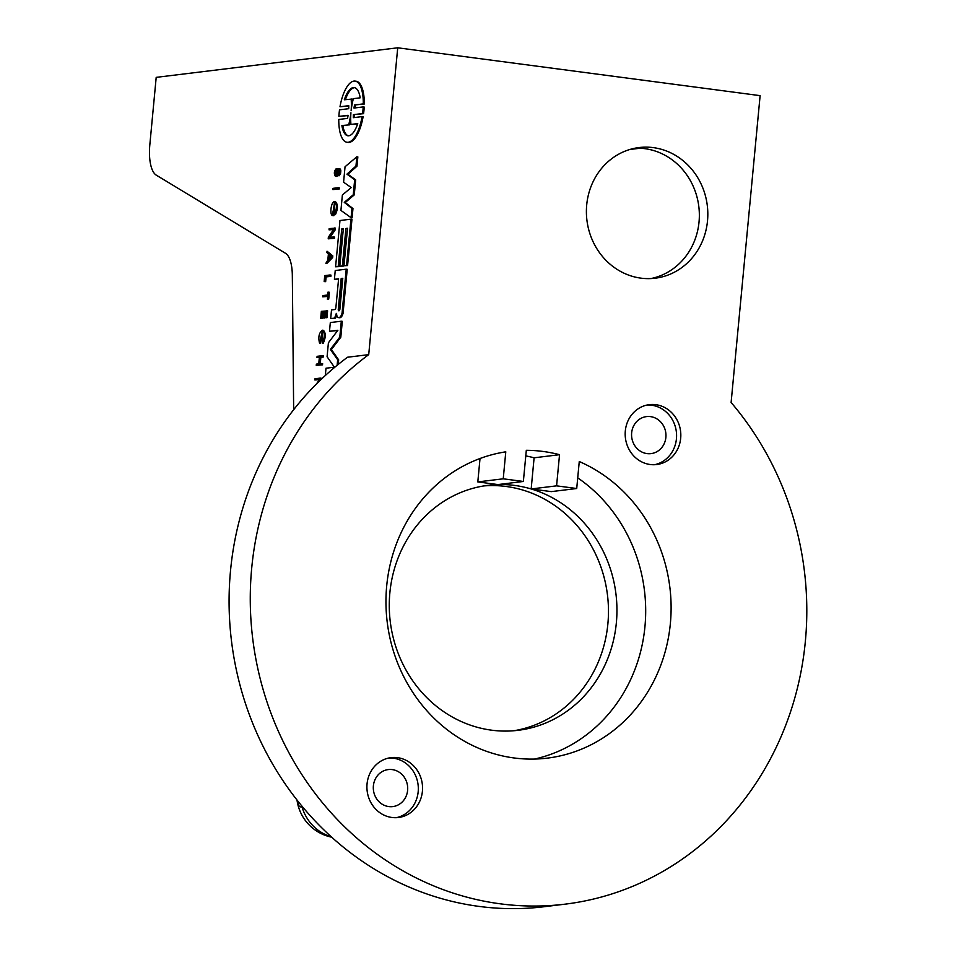 <?xml version="1.0" encoding="UTF-8"?>
<svg xmlns="http://www.w3.org/2000/svg" width="956" height="956" viewBox="0 0 956 956"><rect width="100%" height="100%" fill="white"/><g stroke="black" fill="none" stroke-linecap="round" stroke-linejoin="round"><path stroke-width="1.43" d="M731.113 402.488L760.116 95.648L397.72 47.8L368.717 354.64L347.53 357.233A301.678 277.909 83 0 0 248.106 711.228A301.678 277.909 83 0 0 544 906.742L565.187 904.149A301.678 277.909 83 0 0 790.72 711.276A301.678 277.909 83 0 0 731.113 402.488M338.233 187.711L338.113 188.929L332.855 189.575L332.975 188.356L338.233 187.711L339.237 187.842L339.129 189.061L338.113 188.929M339.129 189.061L332.855 189.575M329.987 274.981L329.868 276.2L325.088 276.786L324.168 281.578L324.729 275.615L329.987 274.981L330.991 275.113L330.872 276.332L329.868 276.2M330.872 276.332L326.104 276.917L325.649 281.65L324.168 281.578M325.649 281.65L324.646 281.518M326.104 276.917L325.088 276.786M327.872 292.213L327.717 298.953L327.502 296.229L322.722 296.814L322.841 295.583L327.609 294.998L327.872 292.213M327.239 299.013L328.721 299.085L329.366 292.285L328.362 292.154M327.478 296.48L322.722 296.814M328.721 299.085L327.717 298.953M338.149 175.617L338.699 169.798A2.247 0.848 -82.5 0 0 337.731 171.327A6.8 2.569 -82.5 0 0 337.408 172.737A7.134 2.701 97.5 0 1 337.229 173.574A5.234 1.984 97.5 0 1 336.691 175.127A3.728 1.41 97.5 0 1 335.568 176.286L335.389 176.286C333.775 173.693 334.074 171.148 336.285 168.614L335.675 175.127A2.498 0.944 -82.5 0 0 336.464 174.339A3.967 1.506 -82.5 0 0 336.859 173.179A4.649 1.757 -82.5 0 0 337.002 172.522A7.959 3.011 97.5 0 1 337.36 170.885A3.43 1.303 97.5 0 1 338.842 168.65L339.798 172.152L338.149 175.617L339.153 175.749L340.515 173.753L340.85 170.813L340.455 169.188L339.033 168.674M336.285 168.614L337.301 168.746L337.181 169.905L336.177 169.774M337.181 169.905L336.679 175.259M339.213 170.288A2.247 0.848 -82.5 0 0 338.735 171.459A6.8 2.569 -82.5 0 0 338.424 172.881A7.134 2.701 97.5 0 1 338.233 173.705A5.234 1.984 97.5 0 1 337.707 175.259A3.728 1.41 97.5 0 1 336.572 176.418L335.568 176.286M337.707 175.259L336.691 175.127M338.233 173.705L337.229 173.574M338.424 172.881L337.408 172.737M338.735 171.459L337.731 171.327M326.605 310.712L325.96 317.595L326.008 311.991L324.108 312.23L323.57 317.894L323.618 312.289L321.718 312.516L320.702 318.24L321.347 311.357L327.609 310.843L326.964 317.727L325.96 317.595M323.594 312.552L322.722 312.66L322.184 318.312L320.702 318.24M322.184 318.312L321.18 318.181M322.722 312.66L321.718 312.516M325.984 312.254L325.112 312.361L324.574 318.025L323.08 317.954M324.574 318.025L323.57 317.894M325.112 312.361L324.108 312.23M326.964 317.727L325.47 317.655M322.411 341.507L322.244 331.457L319.579 343.312C318.037 337.098 318.993 332.724 322.435 330.202C324.921 332.903 324.873 337.157 322.268 342.989L322.411 341.507M322.734 331.672L320.726 341.961L319.71 341.83M322.901 330.394L323.439 330.346C325.936 333.035 325.877 337.289 323.283 343.12L322.268 342.989M320.726 341.961L320.583 343.455L319.579 343.312M322.351 355.68L322.244 356.899L319.854 357.197L319.232 363.782L321.622 363.483L321.503 364.714L316.245 365.359L316.364 364.128L318.742 363.842L319.364 357.245L316.986 357.544L317.093 356.325L322.351 355.68L323.367 355.811L323.248 357.03L322.244 356.899M319.34 357.508L316.986 357.544M321.622 363.483L322.626 363.615L322.507 364.845L316.245 365.359M322.507 364.845L321.503 364.714M323.248 357.03L320.858 357.329L320.26 363.65M320.858 357.329L319.854 357.197M334.421 227.982L334.277 229.607L328.876 237.542L333.572 236.957L333.465 238.187L328.207 238.833L328.362 237.208L333.752 229.273L329.055 229.846L329.163 228.627L335.437 228.114L335.281 229.739L334.277 229.607M333.56 229.56L329.055 229.846M333.572 236.957L334.588 237.1L334.469 238.319L328.207 238.833M334.469 238.319L333.465 238.187M335.281 229.739L330.071 237.387M318.695 381.767L320.236 378.11L314.978 378.755L314.859 379.974L319.555 379.401L316.424 384.025M321.132 379.424L321.24 378.241L320.236 378.11M319.376 379.687L314.859 379.974M320.714 379.819L320.081 379.735M334.421 214.491C337.014 208.695 337.074 204.429 334.588 201.716C331.218 200.832 329.234 215.387 332.7 215.554L334.397 202.959L334.421 214.491L335.425 214.634C338.018 208.826 338.077 204.572 335.604 201.847M333.68 207.165L334.684 207.297L333.883 215.698L332.879 215.566M334.875 203.186L332.712 213.069M328.78 254.32L331.278 256.65L328.278 259.662L328.78 254.32M329.724 255.204L329.402 258.526M331.804 255.766L331.648 257.427L325.888 263.259L327.824 260.116L328.41 253.973L326.904 252.563L327.036 251.225L332.808 255.909L332.652 257.558L331.648 257.427M327.036 251.225L332.808 255.909M332.652 257.558L326.904 263.39L325.888 263.259M346.574 265.445L350.948 219.175L339.966 220.525L335.592 266.784L338.185 266.473L341.722 228.974L343.335 228.783L339.786 266.27L342.368 265.959L345.917 228.46L347.53 228.269L343.981 265.756L347.578 265.577L343.981 265.756M350.948 219.175L351.951 219.318L347.578 265.577M343.312 229.046L339.189 266.605L335.592 266.784M339.189 266.605L338.185 266.473M342.726 229.117L341.722 228.974M347.506 228.532L343.383 266.091L339.786 266.27M343.383 266.091L342.368 265.959M346.92 228.604L345.917 228.46M342.774 278.531L341.184 278.471L342.798 278.28L339.846 309.529A2.402 0.908 97.5 0 1 338.842 310.82A2.402 0.908 97.5 0 1 338.233 309.732L341.184 278.471M342.2 278.602L339.237 309.864L338.233 309.732M339.237 309.864A2.402 0.908 -82.5 0 0 339.392 310.485M342.081 313.006L346.215 269.186L335.233 270.536L334.409 279.307L338.603 278.794L335.867 307.784A2.39 0.908 97.5 0 1 334.815 309.529L331.517 309.935L330.692 318.587L333.991 318.181A4.015 1.518 -82.5 0 0 335.186 316.615A34.356 13.002 -82.5 0 0 336.297 313.449L336.596 313.413A4.804 1.816 -82.5 0 0 337.026 316.089A8.138 3.083 -82.5 0 0 338.52 317.607A8.138 3.083 -82.5 0 0 339.01 317.571A8.222 3.107 -82.5 0 0 341.28 315.325A5.437 2.055 -82.5 0 0 342.081 313.006L343.085 313.138A5.437 2.055 97.5 0 1 342.284 315.456A8.222 3.107 97.5 0 1 340.013 317.703A8.138 3.083 97.5 0 1 339.523 317.739L338.52 317.607M346.215 269.186L347.219 269.317L343.085 313.138M338.579 279.044L334.409 279.307M336.751 315.217A34.356 13.002 97.5 0 1 336.201 316.747A4.015 1.518 97.5 0 1 335.006 318.312L330.692 318.587M335.006 318.312L333.991 318.181M336.201 316.747L335.186 316.615M340.013 317.703L339.01 317.571M342.284 315.456L341.28 315.325M325.315 375.517L326.008 368.215L334.397 367.188L327.083 356.731L328.41 342.774L337.886 330.262L329.497 331.29L330.322 322.554L341.304 321.216L339.798 337.086L330.37 349.43L337.659 359.731L337.133 365.3M341.304 321.216L342.308 321.347L340.802 337.217L339.798 337.086M337.671 330.537L329.497 331.29M340.802 337.217L331.374 349.561L338.663 359.862L338.233 364.403M338.663 359.862L337.659 359.731M331.374 349.561L330.37 349.43M342.379 194.976L340.922 210.416L351.079 217.693L351.963 208.432L344.268 202.385L353.254 194.761L354.676 179.716L346.932 174.147L355.967 166.045L356.839 156.784L345.044 166.75L343.586 182.19L351.258 187.567L342.379 194.976M356.839 156.784L357.843 156.915L356.97 166.189L347.936 174.279L355.68 179.859L354.258 194.893L345.271 202.517L352.967 208.563L352.095 217.825L351.079 217.693M352.967 208.563L351.963 208.432M345.271 202.517L344.268 202.385M354.258 194.893L353.254 194.761M355.68 179.859L354.676 179.716M347.936 174.279L346.932 174.147M356.97 166.189L355.967 166.045M352.37 102.878A30.843 11.675 97.5 0 0 352.143 99.066L344.315 99.782A24.306 9.202 97.5 0 1 354.222 87.582A24.306 9.202 97.5 0 1 360.185 97.823L353.373 98.659A30.843 11.675 -82.5 0 0 351.127 110.705A30.843 11.675 -82.5 0 0 351.139 98.934M363.196 106.917L353.983 108.052A24.031 9.094 97.5 0 1 354.521 104.969L363.292 103.893A30.855 11.675 -82.5 0 0 355.082 81.093A30.855 11.675 -82.5 0 0 353.935 81.093A30.855 11.675 -82.5 0 0 339.989 106.761L348.761 105.686A24.031 9.094 97.5 0 1 348.713 108.697L339.511 109.832A30.855 11.675 -82.5 0 0 338.89 116.417L348.092 115.306A24.031 9.094 97.5 0 1 347.554 118.389L338.783 119.452A30.855 11.675 -82.5 0 0 347.004 142.265A30.855 11.675 -82.5 0 0 348.151 142.277A30.855 11.675 -82.5 0 0 362.097 116.608L353.326 117.684A24.031 9.094 97.5 0 1 353.361 114.672L362.575 113.537A30.855 11.675 -82.5 0 0 363.196 106.917L364.2 107.06A30.855 11.675 97.5 0 1 363.579 113.668L353.361 114.672M348.713 124.698A30.843 11.675 -82.5 0 0 350.936 112.76A30.843 11.675 -82.5 0 0 350.924 112.832A30.843 11.675 -82.5 0 0 350.936 112.76A30.843 11.675 -82.5 0 0 350.936 124.435L357.747 123.599A24.306 9.202 97.5 0 1 347.853 135.776A24.306 9.202 97.5 0 1 341.89 125.523L349.717 124.83L341.89 125.523M357.664 123.862L350.936 124.435M350.721 120.647A30.843 11.675 97.5 0 1 349.717 124.83M342.893 125.654A24.306 9.202 -82.5 0 0 348.366 135.8M354.712 87.689A24.306 9.202 -82.5 0 0 345.415 99.639M355.082 81.093L356.086 81.224A30.855 11.675 97.5 0 1 364.296 104.025L354.521 104.969M355.524 105.1A24.031 9.094 -82.5 0 0 355.035 107.92M364.296 104.025L363.292 103.893M348.761 105.937L339.989 106.761M348.056 115.568L338.89 116.417M362.097 116.608L363.101 116.74A30.855 11.675 97.5 0 1 349.155 142.408A30.855 11.675 97.5 0 1 348.008 142.396L347.004 142.265M354.365 114.804A24.031 9.094 -82.5 0 0 354.329 117.564M363.579 113.668L362.575 113.537M302.741 807.115L300.877 806.864A10.97 4.147 97.5 0 1 300.471 806.864A10.97 4.147 97.5 0 1 297.615 800.805M300.877 806.864L302.383 806.673M397.72 47.8L156.198 77.364L149.829 144.774A32.91 12.452 97.5 0 0 156.27 175.139L285.509 253.304A32.91 12.452 -82.5 0 1 292.321 275.28L293.659 409.718M576.719 488.516L551.301 491.623L531.166 488.958L534.105 457.805L559.535 454.698L556.583 485.851L576.719 488.516L579.264 461.533A154.573 142.384 -97 0 1 670.156 625.582A154.573 142.384 -97 0 1 547.31 758.132A154.573 142.384 -97 0 1 387.479 624.16A154.573 142.384 -97 0 1 505.784 451.83L503.238 478.813L477.809 481.92L480.02 458.51M503.238 478.813L523.362 481.466L497.945 484.573L477.809 481.92M523.362 481.466L526.314 450.312A154.573 142.384 -97 0 1 559.535 454.698M556.583 485.851L531.166 488.958A123.42 113.692 -97 0 1 616.357 622.774A123.42 113.692 -97 0 1 518.104 730.312A123.42 113.692 -97 0 1 390.263 621.627A123.42 113.692 -97 0 1 488.122 485.313A123.42 113.692 -97 0 1 497.945 484.573A123.42 113.692 -97 0 1 531.166 488.958M534.524 759.064A154.573 142.384 83 0 0 643.77 636.087A154.573 142.384 83 0 0 577.723 477.869M513.862 730.743A123.42 113.692 83 0 0 607.885 623.802A123.42 113.692 83 0 0 483.891 485.923M650.845 278.578A65.821 60.634 83 0 0 699.039 221.9A65.821 60.634 83 0 0 634.892 148.228M707.512 220.86A65.821 60.634 -97 0 1 655.111 278.22A65.821 60.634 -97 0 1 586.924 220.25A65.821 60.634 -97 0 1 639.11 147.547A65.821 60.634 -97 0 1 707.512 220.86M534.105 457.805A154.573 142.384 83 0 0 525.788 455.893M629.932 149.471L640.018 148.24M368.717 354.64A301.678 277.909 83 0 0 269.293 708.635A301.678 277.909 83 0 0 565.187 904.149M407.615 790.349A18.654 17.184 83 0 0 388.232 769.58A18.654 17.184 83 0 0 373.449 790.17A18.654 17.184 83 0 0 392.761 806.601A18.654 17.184 83 0 0 407.615 790.349M665.878 437.37A18.654 17.184 83 0 0 646.495 416.601A18.654 17.184 83 0 0 631.713 437.203A18.654 17.184 83 0 0 651.024 453.622A18.654 17.184 83 0 0 665.878 437.37M396.274 817.691A30.174 27.796 83 0 0 418.178 791.747A30.174 27.796 83 0 0 388.961 757.977M422.421 791.221A30.174 27.796 -97 0 1 398.401 817.511A30.174 27.796 -97 0 1 367.152 790.947A30.174 27.796 -97 0 1 391.076 757.63A30.174 27.796 -97 0 1 422.421 791.221M654.537 464.712A30.174 27.796 83 0 0 676.442 438.768A30.174 27.796 83 0 0 647.224 404.997M680.684 438.254A30.174 27.796 -97 0 1 656.664 464.544A30.174 27.796 -97 0 1 625.415 437.968A30.174 27.796 -97 0 1 649.327 404.651A30.174 27.796 -97 0 1 680.684 438.254M349.155 142.408L348.151 142.277M331.051 836.62A43.88 40.427 -97 0 1 302.048 807.067M338.938 168.65L339.942 168.782M335.401 176.286L336.404 176.418M322.411 330.202L323.427 330.334M334.564 201.716L335.568 201.847M332.712 215.554L333.728 215.686M300.471 806.864L302.789 807.163M297.005 800.041A43.88 43.88 0 0 0 331.684 837.193"/></g></svg>
